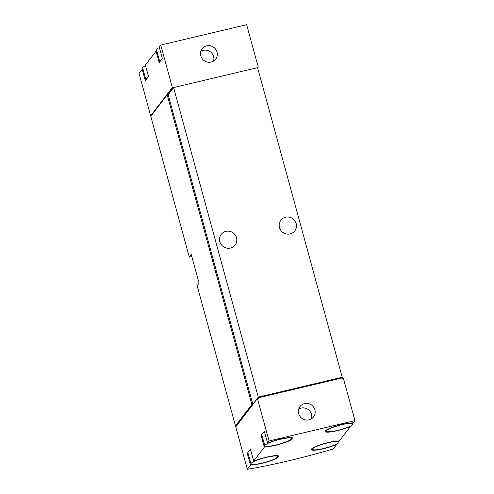 <?xml version="1.0" encoding="UTF-8"?>
<svg xmlns="http://www.w3.org/2000/svg" width="494" height="494" viewBox="0 0 494 494"><rect width="100%" height="100%" fill="white"/><g stroke="black" fill="none" stroke-linecap="round" stroke-linejoin="round"><path stroke-width="0.74" d="M350.11 426.217L350.258 426.754L339.594 440.673L338.094 441.031A15.036 2.427 164.7 0 0 321.483 444.39A15.036 2.427 164.7 0 0 311.331 449.602A15.036 2.427 164.7 0 0 319.84 449.521A15.036 2.427 164.7 0 0 334.913 445.187L336.408 444.828L333.259 448.941A135.307 21.866 164.7 0 1 247.358 469.3L235.743 426.847L257.436 398.528L269.051 440.981L267.538 442.957L269.039 442.599A15.036 2.427 164.7 0 1 284.106 438.264A15.036 2.427 164.7 0 1 292.615 438.184A15.036 2.427 164.7 0 1 282.463 443.396A15.036 2.427 164.7 0 1 265.852 446.755L264.352 447.113L253.688 461.032L255.188 460.68A15.036 2.427 164.7 0 1 270.255 456.345A15.036 2.427 164.7 0 1 278.77 456.258A15.036 2.427 164.7 0 1 268.619 461.47A15.036 2.427 164.7 0 1 252.002 464.835L250.507 465.187L247.358 469.3M350.258 426.754L348.764 427.106A15.036 2.427 164.7 0 1 333.691 431.441A15.036 2.427 164.7 0 1 325.182 431.528A15.036 2.427 164.7 0 1 335.333 426.316A15.036 2.427 164.7 0 1 351.944 422.95L353.445 422.598L354.958 420.622L269.051 440.981M267.538 442.957L264.407 431.509L263.635 432.516A13.783 2.229 164.7 0 0 261.863 433.812A13.783 2.229 164.7 0 0 261.69 434.337L264.821 445.786A13.783 2.229 164.7 0 0 278.702 444.297A13.783 2.229 164.7 0 0 291.411 438.511A13.783 2.229 164.7 0 0 278.919 439.635A13.783 2.229 164.7 0 0 264.994 445.261A13.783 2.229 164.7 0 0 264.821 445.786M247.988 452.942L247.371 453.739L250.507 465.187M253.688 461.032L250.557 449.583L249.785 450.596A13.783 2.229 164.7 0 0 248.013 451.893A13.783 2.229 164.7 0 0 247.84 452.418L250.977 463.866A13.783 2.229 164.7 0 0 264.852 462.378A13.783 2.229 164.7 0 0 277.56 456.592A13.783 2.229 164.7 0 0 265.074 457.71A13.783 2.229 164.7 0 0 251.143 463.341A13.783 2.229 164.7 0 0 250.977 463.866M261.839 434.862L261.221 435.665L264.352 447.113M336.266 444.297L336.408 444.828M354.958 420.622L343.342 378.169L342.342 378.404L342.206 377.929L258.306 397.812L258.331 397.139L252.879 404.253L251.921 404.481L235.533 425.871L235.786 426.791M257.67 67.925L258.257 67.153L246.642 24.7L160.741 45.059L172.35 87.512L150.658 115.831A135.307 21.866 164.7 0 0 150.713 115.824L150.831 116.251M150.658 115.831L139.042 73.378L142.192 69.265L145.322 80.713L147.737 77.57A13.783 2.229 164.7 0 0 145.792 79.392A13.783 2.229 164.7 0 0 146.094 79.707M160.741 45.059L159.229 47.035L162.359 58.483L159.173 62.639L156.042 51.191L145.378 65.109L148.509 76.558L147.737 77.57M200.799 55.884A8.522 8.225 37.5 0 0 215.674 59.138A8.522 8.225 37.5 0 0 213.914 47.43A8.522 8.225 37.5 0 0 200.799 55.884M172.35 87.512L173.357 87.277L173.474 87.716M257.343 67.709L257.257 67.394L258.257 67.153M235.484 425.89L197.118 285.649L199.07 283.099L191.24 254.478L189.288 257.028L150.787 116.306L167.188 94.897L251.884 404.481L235.484 425.89A135.307 21.866 164.7 0 0 235.539 425.884M189.288 257.028A135.307 21.866 164.7 0 0 191.82 256.59M342.237 377.293L257.59 67.647L173.598 87.555L168.145 94.675L167.188 94.897M230.463 248.05A8.768 8.466 -142.5 0 1 221.219 234.366A8.768 8.466 -142.5 0 1 233.329 232.983A8.768 8.466 -142.5 0 1 230.463 248.05M290.12 233.909A8.768 8.466 -142.5 0 1 280.87 220.231A8.768 8.466 -142.5 0 1 292.985 218.842A8.768 8.466 -142.5 0 1 290.12 233.909M342.286 377.231L258.288 397.139L173.598 87.555M258.288 397.139L252.835 404.259L168.145 94.675M252.835 404.259L251.884 404.481M258.461 397.614L342.361 377.731L342.231 377.255L258.331 397.139M258.306 397.812L258.436 398.288L257.436 398.528M252.175 405.395L251.921 404.481M314.894 409.798A8.522 8.225 -142.5 0 1 305.236 419.857A8.522 8.225 -142.5 0 1 300.019 406.537A8.522 8.225 -142.5 0 1 314.894 409.798M142.976 69.08L142.192 69.265M156.826 51.005L156.042 51.191M173.357 87.277L168.053 94.193L167.102 94.422L167.225 94.891M167.102 94.422L150.713 115.812M168.053 94.193L168.176 94.632M250.705 450.12A13.783 2.229 164.7 0 0 249.785 450.596M248.155 453.554L247.371 453.739M251.872 464.36L252.002 464.835M264.556 432.04A13.783 2.229 164.7 0 0 263.635 432.516M262.005 435.48L261.221 435.665M265.723 446.286L265.852 446.755M326.559 430.669A13.783 2.229 164.7 0 0 326.392 431.194A13.783 2.229 164.7 0 0 340.267 429.706A13.783 2.229 164.7 0 0 352.975 423.92A13.783 2.229 164.7 0 0 340.49 425.044A13.783 2.229 164.7 0 0 326.559 430.669M312.708 448.75A13.783 2.229 164.7 0 0 312.541 449.274A13.783 2.229 164.7 0 0 326.417 447.786A13.783 2.229 164.7 0 0 339.125 442A13.783 2.229 164.7 0 0 326.639 443.118A13.783 2.229 164.7 0 0 312.708 448.75M161.587 59.49A13.783 2.229 164.7 0 0 159.642 61.312A13.783 2.229 164.7 0 0 159.945 61.627M159.371 47.566A13.783 2.229 164.7 0 0 156.678 49.338A13.783 2.229 164.7 0 0 156.512 49.863L159.642 61.312M145.526 65.646A13.783 2.229 164.7 0 0 142.828 67.419A13.783 2.229 164.7 0 0 142.661 67.944L145.792 79.392M200.848 51.327A8.522 8.225 -142.5 0 1 213.556 61.065M298.716 409.088A8.522 8.225 -142.5 0 1 311.424 418.826M291.151 437.579L291.411 438.511M326.133 430.255L326.392 431.194M352.66 422.784L352.975 423.92M277.301 455.653L277.56 456.592M312.282 448.336L312.541 449.274M338.81 440.858L339.125 442"/></g></svg>
